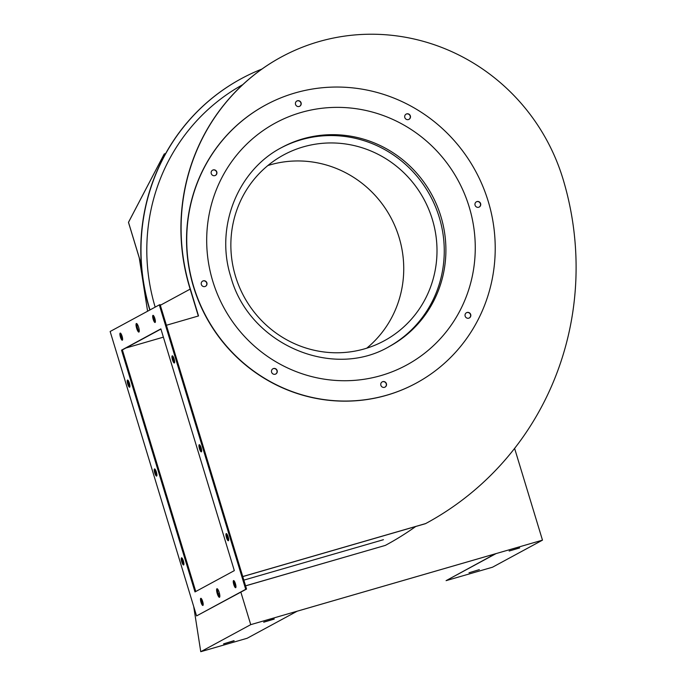 <?xml version="1.0" encoding="UTF-8"?>
<svg xmlns="http://www.w3.org/2000/svg" width="686" height="686" viewBox="0 0 686 686"><rect width="100%" height="100%" fill="white"/><g stroke="black" fill="none" stroke-linecap="round" stroke-linejoin="round"><path stroke-width="1.03" d="M404.809 117.52A2.976 2.881 61.6 0 0 409.002 119.338A2.976 2.881 61.6 0 0 410.357 115.917A2.976 2.881 61.6 0 0 406.163 114.099A2.976 2.881 61.6 0 0 404.809 117.52M408.899 119.39A2.976 2.881 61.6 0 0 410.159 116.02A2.976 2.881 61.6 0 0 406.069 114.159M475.072 205.217A2.976 2.881 61.6 0 0 479.257 207.026A2.976 2.881 61.6 0 0 480.612 203.605A2.976 2.881 61.6 0 0 476.427 201.795A2.976 2.881 61.6 0 0 475.072 205.217M479.162 207.078A2.976 2.881 61.6 0 0 480.414 203.716A2.976 2.881 61.6 0 0 476.324 201.847M465.151 316.126A2.976 2.881 61.6 0 0 469.344 317.944A2.976 2.881 61.6 0 0 470.699 314.522A2.976 2.881 61.6 0 0 466.506 312.705A2.976 2.881 61.6 0 0 465.151 316.126M469.241 317.995A2.976 2.881 61.6 0 0 470.502 314.625A2.976 2.881 61.6 0 0 466.411 312.756M380.876 385.283A2.976 2.881 61.6 0 0 385.06 387.101A2.976 2.881 61.6 0 0 386.415 383.68A2.976 2.881 61.6 0 0 382.231 381.862A2.976 2.881 61.6 0 0 380.876 385.283M384.957 387.153A2.976 2.881 61.6 0 0 386.218 383.783A2.976 2.881 61.6 0 0 382.128 381.922M271.596 372.181A2.976 2.881 61.6 0 0 275.789 373.999A2.976 2.881 61.6 0 0 277.144 370.577A2.976 2.881 61.6 0 0 272.951 368.759A2.976 2.881 61.6 0 0 271.596 372.181M275.686 374.05A2.976 2.881 61.6 0 0 276.947 370.68A2.976 2.881 61.6 0 0 272.856 368.819M201.341 284.493A2.976 2.881 61.6 0 0 205.526 286.302A2.976 2.881 61.6 0 0 206.88 282.881A2.976 2.881 61.6 0 0 202.696 281.071A2.976 2.881 61.6 0 0 201.341 284.493M205.431 286.354A2.976 2.881 61.6 0 0 206.683 282.992A2.976 2.881 61.6 0 0 202.593 281.123M211.254 173.575A2.976 2.881 61.6 0 0 215.447 175.393A2.976 2.881 61.6 0 0 216.802 171.972A2.976 2.881 61.6 0 0 212.609 170.154A2.976 2.881 61.6 0 0 211.254 173.575M215.344 175.445A2.976 2.881 61.6 0 0 216.605 172.075A2.976 2.881 61.6 0 0 212.514 170.214M295.537 104.418A2.976 2.881 61.6 0 0 299.731 106.236A2.976 2.881 61.6 0 0 301.085 102.814A2.976 2.881 61.6 0 0 296.892 100.996A2.976 2.881 61.6 0 0 295.537 104.418M299.628 106.287A2.976 2.881 61.6 0 0 300.888 102.917A2.976 2.881 61.6 0 0 296.798 101.056M280.9 147.953A113.113 109.511 -118.4 0 1 439.263 217.359A113.113 109.511 -118.4 0 1 388.602 346.884M193.718 286.697A158.132 153.098 -118.4 0 1 265.688 104.992A158.132 153.098 -118.4 0 1 488.235 201.401A158.132 153.098 -118.4 0 1 416.265 383.105A158.132 153.098 -118.4 0 1 193.718 286.697M416.162 383.157A158.132 153.098 -118.4 0 1 416.068 383.217A158.132 153.098 -118.4 0 1 193.521 286.799A158.132 153.098 -118.4 0 1 265.491 105.095A158.132 153.098 -118.4 0 1 265.593 105.044M267.857 165.54A105.67 102.3 -118.4 0 1 399.072 237.373A105.67 102.3 -118.4 0 1 366.744 348.188M235.53 276.364A105.67 102.3 61.6 0 0 384.237 340.788A105.67 102.3 61.6 0 0 432.334 219.366A105.67 102.3 61.6 0 0 283.618 154.942A105.67 102.3 61.6 0 0 235.53 276.364M235.692 587.696A3.722 0.909 -106.2 0 0 235.452 583.795A3.722 0.909 -106.2 0 0 233.574 580.57A3.722 0.909 -106.2 0 0 233.532 580.588A3.722 0.909 -106.2 0 0 233.763 584.489A3.722 0.909 -106.2 0 0 235.641 587.713A3.722 0.909 -106.2 0 0 235.692 587.696M202.919 605.438A3.722 0.909 -106.2 0 0 202.687 601.536A3.722 0.909 -106.2 0 0 200.801 598.312A3.722 0.909 -106.2 0 0 200.758 598.329A3.722 0.909 -106.2 0 0 200.989 602.231A3.722 0.909 -106.2 0 0 202.876 605.455A3.722 0.909 -106.2 0 0 202.919 605.438M155.105 322.471A3.722 0.909 -106.2 0 0 154.873 318.57A3.722 0.909 -106.2 0 0 152.995 315.346A3.722 0.909 -106.2 0 0 152.944 315.363A3.722 0.909 -106.2 0 0 153.184 319.264A3.722 0.909 -106.2 0 0 155.062 322.489A3.722 0.909 -106.2 0 0 155.105 322.471M122.34 340.213A3.722 0.909 -106.2 0 0 122.108 336.312A3.722 0.909 -106.2 0 0 120.221 333.087A3.722 0.909 -106.2 0 0 120.179 333.104A3.722 0.909 -106.2 0 0 120.41 337.006A3.722 0.909 -106.2 0 0 122.297 340.23A3.722 0.909 -106.2 0 0 122.34 340.213M219.52 597.274A4.468 1.098 -106.2 0 0 219.237 592.593A4.468 1.098 -106.2 0 0 216.982 588.725A4.468 1.098 -106.2 0 0 216.93 588.742A4.468 1.098 -106.2 0 0 217.205 593.433A4.468 1.098 -106.2 0 0 219.469 597.3A4.468 1.098 -106.2 0 0 219.52 597.274M138.941 332.05A4.468 1.098 -106.2 0 0 138.658 327.368A4.468 1.098 -106.2 0 0 136.403 323.5A4.468 1.098 -106.2 0 0 136.343 323.518A4.468 1.098 -106.2 0 0 136.625 328.208A4.468 1.098 -106.2 0 0 138.881 332.075A4.468 1.098 -106.2 0 0 138.941 332.05M228.387 540.731A3.722 0.909 -106.2 0 0 228.146 536.821A3.722 0.909 -106.2 0 0 226.269 533.597A3.722 0.909 -106.2 0 0 226.226 533.614A3.722 0.909 -106.2 0 0 226.457 537.524A3.722 0.909 -106.2 0 0 228.335 540.748A3.722 0.909 -106.2 0 0 228.387 540.731M174.373 362.963A3.722 0.909 -106.2 0 0 174.141 359.061A3.722 0.909 -106.2 0 0 172.255 355.837A3.722 0.909 -106.2 0 0 172.212 355.854A3.722 0.909 -106.2 0 0 172.443 359.756A3.722 0.909 -106.2 0 0 174.33 362.98A3.722 0.909 -106.2 0 0 174.373 362.963M201.375 451.842A3.722 0.909 -106.2 0 0 201.144 447.941A3.722 0.909 -106.2 0 0 199.266 444.717A3.722 0.909 -106.2 0 0 199.214 444.734A3.722 0.909 -106.2 0 0 199.454 448.635A3.722 0.909 -106.2 0 0 201.332 451.868A3.722 0.909 -106.2 0 0 201.375 451.842M183.651 564.947A3.722 0.909 -106.2 0 0 183.419 561.045A3.722 0.909 -106.2 0 0 181.541 557.812A3.722 0.909 -106.2 0 0 181.49 557.838A3.722 0.909 -106.2 0 0 181.721 561.74A3.722 0.909 -106.2 0 0 183.608 564.964A3.722 0.909 -106.2 0 0 183.651 564.947M129.645 387.178A3.722 0.909 -106.2 0 0 129.414 383.277A3.722 0.909 -106.2 0 0 127.527 380.053A3.722 0.909 -106.2 0 0 127.485 380.07A3.722 0.909 -106.2 0 0 127.716 383.971A3.722 0.909 -106.2 0 0 129.603 387.196A3.722 0.909 -106.2 0 0 129.645 387.178M156.648 476.067A3.722 0.909 -106.2 0 0 156.417 472.157A3.722 0.909 -106.2 0 0 154.53 468.932A3.722 0.909 -106.2 0 0 154.487 468.95A3.722 0.909 -106.2 0 0 154.719 472.86A3.722 0.909 -106.2 0 0 156.605 476.084A3.722 0.909 -106.2 0 0 156.648 476.067M509.158 551.038L519.696 547.917L509.158 551.038M469.01 572.776L479.351 569.629M274.228 619.081L263.698 622.202L274.228 619.081M234.089 640.81L223.55 643.94L234.089 640.81M141.307 264.487L128.505 222.324L164.271 153.947L165.643 153.553A200.938 194.541 -118.4 0 0 141.307 264.487A200.938 194.541 61.6 0 0 149.677 309.652L149.797 310.029M193.701 606.51L200.758 651.7L250.733 624.646L542.48 540.148L514.603 448.387M164.237 153.964L128.471 222.341L139.258 257.85L147.593 311.221M490.49 555.214L490.67 556.346M200.758 651.7L247.192 638.254L297.132 611.217L496.021 553.619L446.08 580.656L492.514 567.211L542.48 540.148M250.733 624.646L240.863 592.147M245.562 585.827L385.369 545.387A300.048 290.487 61.6 0 0 385.969 545.061A300.048 290.487 61.6 0 0 386.072 545.01M385.369 545.387L245.579 585.87M263.853 622.082L274.177 618.943M223.713 643.811L234.029 640.673M446.08 580.656L495.361 553.808M519.491 547.9L509.175 551.03M241.232 78.693A200.938 194.541 61.6 0 0 241.138 78.753A200.938 194.541 61.6 0 0 165.643 153.553M218.225 593.793L219.469 593.433M261.923 69.054A200.038 193.666 61.6 0 0 243.444 77.518A200.938 194.541 61.6 0 0 241.335 78.641A200.938 194.541 61.6 0 0 149.874 309.54L149.994 309.926M242.741 576.54L425.672 523.564A300.048 290.487 61.6 0 0 426.28 523.238A300.048 290.487 61.6 0 0 563.232 179.732A200.038 193.666 61.6 0 0 283.558 55.806A200.938 194.541 61.6 0 0 281.44 56.929A200.938 194.541 61.6 0 0 189.988 287.828L198.528 315.946L166.398 325.258M201.341 598.629L201.358 598.629A3.722 0.909 -106.2 0 0 201.795 601.896A3.722 0.909 -106.2 0 0 203.167 604.906M218.217 593.75L219.46 593.39M385.558 545.284A300.048 290.487 61.6 0 0 386.167 544.95A300.048 290.487 61.6 0 0 415.725 526.496M242.724 84.67A194.987 188.779 61.6 0 0 155.173 307.122M243.839 580.133L383.26 539.762A294.097 284.724 61.6 0 0 383.337 539.719A294.097 284.724 61.6 0 0 383.405 539.676M234.26 582.911L235.075 582.671M242.758 576.592L425.474 523.675A300.048 290.487 61.6 0 0 426.083 523.341A300.048 290.487 61.6 0 0 426.178 523.289M281.346 56.981A200.938 194.541 61.6 0 0 281.251 57.032A200.938 194.541 61.6 0 0 189.79 287.931L198.323 316.006M234.115 580.879A3.722 0.909 -106.2 0 0 234.561 584.155A3.722 0.909 -106.2 0 0 235.933 587.165M153.535 315.654A3.722 0.909 -106.2 0 0 153.981 318.93A3.722 0.909 -106.2 0 0 155.353 321.94M120.762 333.396A3.722 0.909 -106.2 0 0 121.216 336.672A3.722 0.909 -106.2 0 0 122.588 339.681M217.496 588.957A4.468 1.098 -106.2 0 0 218.002 593.073A4.468 1.098 -106.2 0 0 219.777 596.829M136.917 323.732A4.468 1.098 -106.2 0 0 137.423 327.848A4.468 1.098 -106.2 0 0 139.198 331.604M226.809 533.905A3.722 0.909 -106.2 0 0 227.255 537.189A3.722 0.909 -106.2 0 0 228.627 540.199M172.795 356.145A3.722 0.909 -106.2 0 0 173.249 359.421A3.722 0.909 -106.2 0 0 174.621 362.431M199.806 445.025A3.722 0.909 -106.2 0 0 200.252 448.301A3.722 0.909 -106.2 0 0 201.624 451.319M182.082 558.121A3.722 0.909 -106.2 0 0 182.527 561.405A3.722 0.909 -106.2 0 0 183.899 564.415M128.068 380.361A3.722 0.909 -106.2 0 0 128.522 383.637A3.722 0.909 -106.2 0 0 129.894 386.647M155.07 469.241A3.722 0.909 -106.2 0 0 155.525 472.517A3.722 0.909 -106.2 0 0 156.897 475.535M196.565 615.917L246.548 589.068L160.138 304.644L159.306 304.884L110.146 331.492L196.565 615.917L245.717 589.308L159.306 304.884M246.548 589.068L245.717 589.308M160.867 328.877L121.542 350.169L194.996 591.924L234.32 570.632L160.867 328.877M160.927 329.057L122.374 349.92L195.776 591.504M122.374 349.92L121.542 350.169M163.388 337.152L125.924 348.008M440.901 216.467A113.113 109.511 -118.4 0 1 389.425 346.447C332.461 380.113 248.958 344.192 230.865 276.964C214.855 227.28 237.596 170.299 281.714 147.507A113.113 109.511 -118.4 0 1 440.901 216.467M212.771 281.174A137.663 133.281 -118.4 0 1 301.008 112.504A137.663 133.281 -118.4 0 1 469.181 206.923A137.663 133.281 -118.4 0 1 380.944 375.594A137.663 133.281 -118.4 0 1 212.771 281.174M190.151 289.132L160.327 305.279"/></g></svg>
